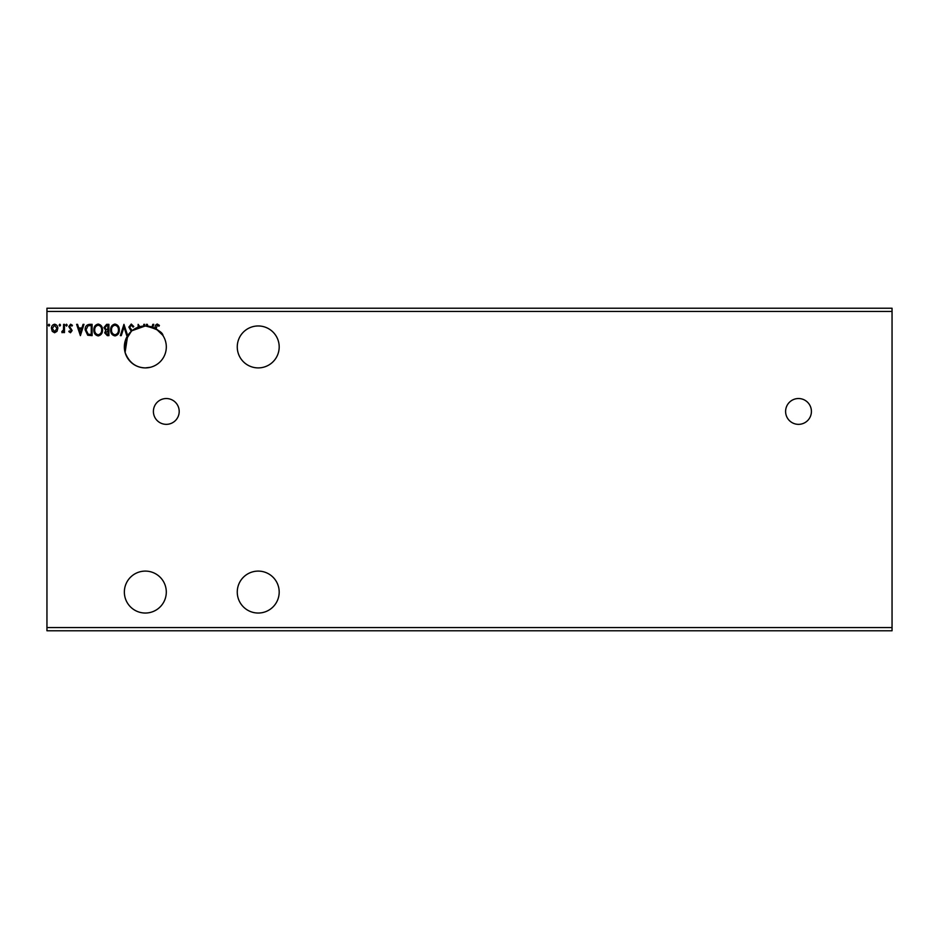 <?xml version="1.0" encoding="UTF-8"?>
<svg xmlns="http://www.w3.org/2000/svg" width="939" height="939" viewBox="0 0 939 939"><rect width="100%" height="100%" fill="white"/><g stroke="black" fill="none" stroke-linecap="round" stroke-linejoin="round"><path stroke-width="1.41" d="M798.514 398.535A12.9 12.9 0 0 0 785.603 411.435A12.9 12.9 0 0 0 798.514 424.346A12.9 12.9 0 0 0 811.413 411.435A12.9 12.9 0 0 0 798.514 398.535M166.297 398.535A12.9 12.9 0 0 0 153.397 411.435A12.9 12.9 0 0 0 166.297 424.346A12.9 12.9 0 0 0 179.196 411.435A12.9 12.9 0 0 0 166.297 398.535M258.225 571.1A20.963 20.963 0 0 0 237.262 592.075A20.963 20.963 0 0 0 258.225 613.038A20.963 20.963 0 0 0 279.188 592.075A20.963 20.963 0 0 0 258.225 571.1M258.225 367.9A20.963 20.963 0 0 1 237.262 346.925A20.963 20.963 0 0 1 258.225 325.962A20.963 20.963 0 0 1 279.188 346.925A20.963 20.963 0 0 1 258.225 367.9M127.692 335.587A20.963 20.963 0 0 0 127.657 335.634A20.963 20.963 0 0 0 145.334 367.9C135.732 367.63 128.983 362.477 125.098 352.407L127.657 335.634L126.765 335.634L124.018 327.077L121.272 335.634L120.333 335.634L123.948 324.354L127.692 335.587L131.319 331.338A20.963 20.963 0 0 0 127.692 335.587M162.717 335.211L155.217 328.016C154.865 325.962 155.557 324.648 157.282 324.061L159.407 325.363L158.973 326.232L157.282 325.223L156.085 328.932A20.963 20.963 0 0 1 145.334 367.9L150.17 367.325L145.334 367.9C135.697 367.607 128.96 362.454 125.098 352.407L125.227 340.963L131.319 331.338A20.963 20.963 5.9 0 1 132.07 330.681L138.139 327.23A20.963 20.963 0 0 0 132.07 330.681L145.334 325.962A20.963 20.963 0 0 0 138.139 327.23L138.139 324.354L139.852 326.69L143.784 326.021L143.784 324.354L144.653 324.354L144.653 325.974M145.334 613.038A20.963 20.963 0 0 1 124.359 592.075A20.963 20.963 0 0 1 145.334 571.1A20.963 20.963 0 0 1 166.297 592.075A20.963 20.963 0 0 1 145.334 613.038M145.334 325.962A20.963 20.963 0 0 1 146.918 326.021L146.39 324.354L147.329 324.354L147.893 326.115A20.963 20.963 0 0 0 146.918 326.021L145.334 325.962C156.731 328.767 162.635 332.03 163.069 335.751L162.858 335.423M156.085 328.932A20.963 20.963 0 0 0 151.954 327.042L152.822 324.354L153.761 324.354L152.811 327.335L149.266 326.338M108.901 324.354L108.901 335.634L107.304 335.634L104.699 332.84L105.755 330.434L103.971 327.558L106.635 324.354L108.901 324.354M89.487 324.354L92.104 324.354L92.104 335.634L87.714 335.235L85.156 329.847C85.026 326.596 86.47 324.765 89.487 324.354M70.484 332.746L68.805 331.573L69.31 330.857L70.425 331.725L71.27 330.622L68.805 326.584L70.636 324.201L72.42 325.317L71.927 326.091L70.73 325.223L69.674 326.549L72.139 330.575L70.484 332.746M64.462 324.354L64.462 332.594L63.594 332.594L63.594 331.385L62.08 332.746L61.833 331.584L63.465 329.953L63.594 324.354L64.462 324.354M56.962 331.373L54.615 332.746L52.279 331.385L51.434 328.45C51.41 326.115 52.478 324.694 54.615 324.201C56.763 324.694 57.831 326.115 57.807 328.45L56.962 331.373M46.95 311.443L46.95 308.227L892.05 308.227L892.05 311.443L46.95 311.443L46.95 630.773L892.05 630.773L892.05 627.557L46.95 627.557M892.05 311.443L892.05 627.557M49.697 325.14L48.981 326.091L48.253 325.14L48.981 324.201L49.697 325.14M60.554 325.14L59.826 326.091L59.11 325.14L59.826 324.201L60.554 325.14M67.209 325.14L66.493 326.091L65.765 325.14L66.493 324.201L67.209 325.14M80.39 335.634L76.622 324.354L77.561 324.354L78.723 327.969L81.893 327.969L83.055 324.354L84.005 324.354L80.39 335.634M102.527 329.941C102.597 333.169 101.166 335.164 98.243 335.927C95.25 335.235 93.783 333.251 93.841 330C93.794 326.772 95.238 324.8 98.172 324.061C101.119 324.765 102.574 326.725 102.527 329.941M119.323 329.941C119.382 333.169 117.95 335.164 115.028 335.927C112.046 335.235 110.579 333.251 110.638 330C110.579 326.772 112.023 324.8 114.957 324.061C117.903 324.765 119.359 326.725 119.323 329.941M151.954 327.042A20.963 20.963 0 0 0 147.893 326.115M131.319 331.338L128.866 327.112L131.26 324.061L133.796 326.526L133.092 327.101L131.319 325.223L129.735 327.136L132.07 330.681M52.302 328.45L54.626 331.725L56.939 328.45L54.626 325.223L52.302 328.45M79.099 329.131L80.32 332.911L81.529 329.131L79.099 329.131M91.236 334.484L91.236 325.504L87.984 325.798L86.024 329.859L88.172 334.167L91.236 334.484M94.71 330C94.675 332.582 95.837 334.178 98.208 334.765C100.555 334.143 101.717 332.535 101.658 329.953C101.705 327.382 100.555 325.798 98.208 325.223C95.825 325.798 94.663 327.394 94.71 330M107.128 334.484L108.032 334.484L108.032 330.857L105.567 332.817L107.128 334.484M107.586 329.706L108.032 325.504L107.034 325.504L104.839 327.558L106.213 329.566L107.586 329.706M111.506 330C111.459 332.582 112.621 334.178 114.992 334.765C117.352 334.143 118.502 332.535 118.455 329.953C118.49 327.382 117.34 325.798 114.992 325.223C112.61 325.798 111.448 327.394 111.506 330"/></g></svg>
